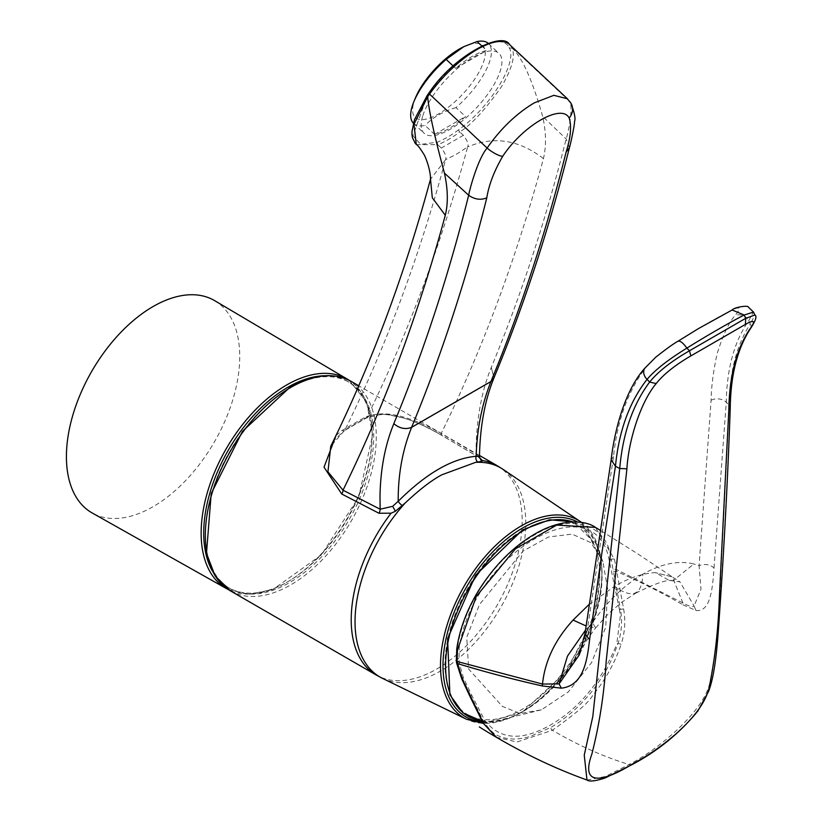 <?xml version="1.0" encoding="UTF-8"?>
<svg xmlns="http://www.w3.org/2000/svg" width="822" height="822" viewBox="0 0 822 822"><rect width="100%" height="100%" fill="white"/><g stroke="black" fill="none" stroke-linecap="round" stroke-linejoin="round"><path stroke-width="0.62" stroke-dasharray="4.11 3.08" d="M567.427 98.784L568.968 100.787C573.848 103.274 568.906 130.883 566.142 138.98A2883.196 1664.622 60 0 1 491.299 367.372C482.699 388.416 477.716 412.685 476.339 440.191L475.938 453.888L441.167 433.513A4.562 2.682 120.1 0 0 442.133 435.629L442.133 435.629A4.562 2.682 120.1 0 0 442.524 435.794L479.719 457.782M543.445 158.595C518.826 139.648 493.56 135.774 467.636 146.974C468.92 144.723 467.502 140.839 463.382 135.311L459.796 131.962C471.396 124.656 485.206 109.696 501.225 87.091C511.942 68.986 515.528 55.968 512.003 48.056C522.134 57.242 532.358 80.022 542.654 116.416C546.147 131.797 546.404 145.854 543.445 158.595A2861.937 1652.343 60 0 1 452.141 410.599A2861.937 1652.343 60 0 1 441.167 433.513C420.494 421.717 387.213 407.147 367.002 417.257L344.942 429.998L330.773 446.212M336.023 435.455L342.342 430.286L363.704 417.946C384.48 406.859 420.73 422.621 442.524 435.794M289.519 388.159A119.077 68.75 120 0 0 205.325 533.992A119.077 68.75 120 0 0 229.985 588.511A119.077 68.75 120 0 0 289.519 582.613A119.077 68.75 120 0 0 373.722 436.77A119.077 68.75 120 0 0 349.062 382.261A119.077 68.75 120 0 0 290.896 387.378M212.045 570.437A119.077 68.75 120 0 0 228.372 587.576A119.077 68.75 120 0 0 320.138 555.672A119.077 68.75 120 0 0 372.109 435.835A119.077 68.75 120 0 0 347.449 381.326A119.077 68.75 120 0 0 324.443 375.757M522.422 530.457A109.47 63.202 120 0 0 445.01 664.536A109.47 63.202 120 0 0 522.422 709.222A109.47 63.202 120 0 0 599.824 575.153A109.47 63.202 120 0 0 522.422 530.457M607.602 588.799L602.947 561.868L591.049 542.746L572.102 534.115L548.459 537.002L523.069 551.069L479.493 604.519L466.732 637.276L468.653 669.026L502.365 706.386L519.956 713.527L541.4 709.838L568.321 691.898L591.521 662.666L605.752 627.176L607.602 588.799M619.511 609.934L608.331 556.134C590.843 486.542 477.88 551.819 460.279 641.622L459.19 647.376L459.036 662.203L463.361 677.657L471.736 695.248L470.77 695.802L483.531 721.13C489.439 730.028 494.721 735.053 499.386 736.214C501.461 737.56 505.972 738.505 512.918 739.04C517.449 739.153 522.956 738.382 529.44 736.718L550.761 727.47C557.203 723.812 564.293 718.705 572.03 712.14C576.993 707.927 582.716 702.091 589.21 694.631C595.405 687.932 607.057 669.457 607.715 667.269C610.952 661.453 614.373 653.531 617.99 643.503C621.658 632.488 622.49 621.113 620.476 609.369L619.511 609.934L620.363 615.74L616.726 644.222L617.99 643.503A2.281 0.606 18.7 0 1 621.093 644.427C624.895 632.899 625.737 621.052 623.61 608.886L614.486 559.309L595.405 527.375M483.151 723.165A2.281 1.757 151 0 1 483.531 721.13L484.785 720.401L471.736 695.248M484.785 720.401C499.889 739.903 521.878 741.382 550.761 724.84C579.746 707.958 601.735 681.078 616.726 644.222M614.486 559.309A2.281 1.531 -9.7 0 0 611.229 559.587C607.129 520.357 566.707 515.24 536.304 533.992C496.868 555.682 463.834 603.009 457.381 648.414L457.207 661.916L462.478 678.16L463.361 677.657M609.431 560.635L611.229 559.587L613.13 569.954A2.281 1.192 167.9 0 1 616.397 569.502L682.938 602.968C688.651 606.204 692.36 607.201 694.066 605.968L679.917 581.832L669.118 580.332L672.992 580.805L693.871 563.974C678.51 560.255 661.494 563.645 642.825 574.146C642.095 595.2 632.652 599.269 614.486 586.363C628.871 577.917 642.475 573.335 655.298 572.615L669.118 580.332M623.61 608.886L620.476 609.369L613.13 569.954M642.825 574.146C624.278 585.1 607.499 601.221 592.477 622.521L595.601 627.977L586.024 625.922M592.477 622.521L587.257 630.238L579.325 654.805C586.322 639.835 588.542 637.564 595.601 627.977L595.601 627.977M613.469 571.701L616.767 571.444C640.061 581.76 662.131 592.878 682.959 604.797L682.938 602.968L672.314 576.921L655.298 572.615L672.314 576.921L638.088 554.069L599.885 530.077M682.959 604.797L695.936 610.469L694.066 605.968L700.991 589.374L699.09 565.67L693.871 563.974M695.936 610.469C710.516 612.298 712.592 588.747 714.02 567.93C709.746 564.334 704.773 563.573 699.09 565.67L711.102 400.263C711.338 386.556 713.332 371.092 717.092 353.871C722.651 335.797 728.559 323.087 734.817 315.73C741.619 307.541 740.375 305.835 731.097 310.613C718.449 316.717 696.275 329.509 677.801 341.377C664.001 349.925 653.562 358.382 646.472 366.735C628.214 390.296 617.23 420.258 613.541 456.59L587.257 630.238L584.987 633.546M714.02 567.93L726.278 402.246C726.854 368.533 734.334 341.356 748.698 320.703L753.507 312.062M496.2 737.221L516.966 741.989L552.353 730.265C576.037 713.486 589.456 701.896 592.621 695.474C605.28 680.071 614.764 663.056 621.093 644.427M586.98 780.006L605.444 776.492L629.036 764.511C656.973 750.465 705.738 710.763 710.187 680.626C715.921 650.839 719.281 619.202 720.278 585.706L729.227 405.287C729.638 371.842 736.687 344.706 750.363 323.899L748.698 320.703A9.967 8.251 35.8 0 0 734.817 315.73M750.455 328.666A5.682 4.655 33 0 0 750.363 323.899L754.935 314.97M463.382 135.311L441.322 148.052C445.267 153.2 446.685 157.084 445.575 159.704L456.22 154.351L467.636 146.974A2806.616 1620.409 -120 0 1 367.002 417.257A4.562 3.041 -115.2 0 1 366.057 418.141L344.49 430.594A4.562 2.189 -124.1 0 0 344.942 429.998A2806.616 1620.409 -120 0 0 445.575 159.704L430.512 179.227M479.051 456.457L475.938 453.888A4.562 2.877 120.9 0 0 476.996 456.148L476.996 456.148A4.562 2.877 120.9 0 0 477.479 456.344M493.991 377.904L491.309 367.383L493.96 377.873M509.455 48.138L512.003 48.056L511.376 46.833A1.829 1.675 -30.4 0 0 508.849 46.946A59.831 22.708 -46.9 0 1 509.455 48.138C517.398 63.089 489.974 107.312 458.645 129.804A1.829 0.73 -126.6 0 0 459.796 131.962A68.431 25.975 133.1 0 1 448.391 139.514A68.431 25.975 133.1 0 1 437.736 144.703M568.968 100.787L511.376 46.833A68.431 25.975 133.1 0 0 509.568 44.542M416.322 144.6L437.736 144.693L441.322 148.052M422.837 115.676A54.745 20.776 -46.9 0 1 459.611 66.716A54.745 20.776 -46.9 0 1 498.975 53.379A54.745 20.776 -46.9 0 1 500.259 70.98A54.745 20.776 -46.9 0 1 463.485 119.94A54.745 20.776 -46.9 0 1 424.121 133.267A54.745 20.776 -46.9 0 1 422.837 115.676M458.645 129.804A66.603 25.277 -46.9 0 1 447.538 137.161A66.603 25.277 -46.9 0 1 437.17 142.206L420.71 144.415L412.921 135.753L427.368 95.527A59.831 22.708 -46.9 0 1 429.176 92.948A66.603 25.277 -46.9 0 1 508.849 46.946M413.394 123.208A54.745 20.776 133.1 0 0 413.62 123.444A54.745 20.776 133.1 0 0 425.036 125.447L434.581 134.397A54.745 20.776 133.1 0 0 465.54 116.549L455.974 107.59A54.745 20.776 133.1 0 0 489.758 61.147A54.745 20.776 133.1 0 0 488.484 43.545A54.745 20.776 133.1 0 0 488.176 43.278M415.521 97.705A49.269 18.701 133.1 0 0 414.083 101.609A49.269 18.701 133.1 0 0 438.558 113.919A49.269 18.701 133.1 0 0 483.757 61.383A49.269 18.701 133.1 0 0 462.93 47.111M455.974 107.59C443.294 111.35 432.978 117.299 425.036 125.447M214.727 300.688A122.55 70.754 -60 0 1 239.736 356.573A122.55 70.754 -60 0 1 186.491 479.647A122.55 70.754 -60 0 1 92.177 512.959M481.774 45.94L486.645 50.502A54.745 20.776 -46.9 0 0 455.707 68.36L486.645 50.502M453.148 65.966L455.707 68.36M434.602 134.418L465.54 116.549M569.43 147.611L566.142 138.98L542.654 116.416M497.135 465.653A120.885 69.798 -60 0 1 522.176 520.994A120.885 69.798 -60 0 1 436.688 669.057A120.885 69.798 -60 0 1 376.25 675.037M230.365 590.823A120.885 69.798 120 0 0 290.813 584.832A120.885 69.798 120 0 0 369.787 478.301A120.885 69.798 120 0 0 351.261 381.439M382.549 678.386A120.731 69.706 120 0 0 440.407 671.071A120.731 69.706 120 0 0 525.782 523.203A120.731 69.706 120 0 0 503.187 469.444M580.558 521.713A114.145 65.904 -60 0 1 595.128 613.88A114.145 65.904 -60 0 1 521.199 712.335A114.145 65.904 -60 0 1 466.506 719.25M482.617 722.189A112.326 64.846 120 0 0 522.422 711.554A112.326 64.846 120 0 0 596.063 611.66A112.326 64.846 120 0 0 577.568 522.001M347.459 379.219A120.906 69.808 -60 0 1 372.119 434.355A120.906 69.808 -60 0 1 319.594 555.764A120.906 69.808 -60 0 1 226.553 588.634M482.093 721.202A110.672 63.9 120 0 0 494.135 721.418A110.672 63.9 120 0 0 523.85 711.03A110.672 63.9 120 0 0 602.105 575.482A110.672 63.9 120 0 0 596.248 544.554A110.672 63.9 120 0 0 572.821 521.908M459.19 647.376L457.381 648.414A2.281 1.069 -171.9 0 0 456.734 649.031M457.083 661.474L457.022 660.076M456.549 662.676L457.207 661.916M461.851 679.147A2.281 0.781 156.2 0 1 462.478 678.16L470.77 695.802A2.281 0.863 -27.1 0 0 470.194 696.902M619.572 588.665L615.524 589.806M682.938 602.968L672.314 576.921L680.061 581.894L672.992 580.805M588.973 604.56L614.486 586.363M585.428 630.269L588.501 626.878M711.102 400.263A10.357 7.028 -175.9 0 1 726.278 402.246L729.227 405.287A5.939 3.843 -178.1 0 1 730.255 407.568M732.125 309.986L731.097 310.613M645.023 368.009A9.967 7.573 -140.7 0 1 646.472 366.735M611.136 459.858L613.541 456.59M632.663 764.275L632.663 764.275A10.768 6.216 60 0 1 629.036 764.511C603.831 756.846 578.267 745.42 552.353 730.265A2.281 1.315 60 0 1 550.761 727.47M363.704 417.946A4.562 3.041 -115.2 0 0 366.057 418.141C385.919 412.48 384.141 414.185 402.944 417.864C413.99 421.039 427.05 426.957 442.133 435.629L479.031 457.453M342.342 430.286A4.562 2.189 -124.1 0 0 344.49 430.594C335.376 438.64 331.009 443.448 331.379 445.031M437.17 142.206L437.736 144.693M479.483 455.46L358.741 385.754M483.285 723.401L522.042 712.386L565.762 672.242L595.364 615.246L601.416 559.484L581.627 522.463M229.985 588.511L228.372 587.576M228.424 589.621L249.158 594.234L272.863 589.528L321.412 554.86L358.69 497.135L372.643 435.095L366.633 402.102L349.247 380.35M541.4 709.838L494.135 721.418L482.103 721.233M602.947 561.868L596.248 544.554L573.561 521.898M635.735 593.165C655.792 583.147 668.204 579.027 672.982 580.805M595.601 627.987L608.578 613.489L621.802 602.187L635.529 593.289M413.62 123.444L424.121 133.267M416.322 144.59L415.429 143.696M349.062 382.261L347.449 381.326M488.484 43.545L498.975 53.379"/><path stroke-width="1.23" d="M479.719 457.782L482.298 460.536L481.877 461.337L475.599 462.354L441.804 474.818C431.642 480.212 419.446 489.614 405.215 502.992L395.228 511.366L391.077 513.195L378.942 513.236L341.716 493.991L324.032 467.163L336.023 435.455M290.896 387.378A119.077 68.75 120 0 0 289.519 388.159M324.443 375.757A119.077 68.75 120 0 0 203.712 533.067A119.077 68.75 120 0 0 212.045 570.437M457.464 649.966A2.281 1.069 -171.9 0 1 456.734 649.031C459.529 629.683 466.567 610.592 477.849 591.737C493.426 566.81 511.705 547.997 532.677 535.317C562.916 516.74 587.227 521.127 595.405 527.375L556.638 525.083L515.445 548.839L476.236 596.464L457.464 649.966L457.083 661.474L462.437 679.393L483.726 723.73A2.281 1.757 151 0 1 483.151 723.165L496.2 737.221M753.507 312.062L754.956 315.011L745.708 318.309L744.218 315.021L732.135 309.986C734.673 307.048 748.421 305.126 748.369 307.109L753.507 312.062L744.218 315.021C734.046 319.953 703.447 337.626 686.884 348.117C668.173 359.625 654.898 370.044 647.078 379.384C629.447 401.907 618.904 430.851 615.462 466.228L601.868 553.083L589.569 639.773L584.987 633.546L579.325 654.805L559.073 683.904L542.51 684.048L457.083 661.474L457.022 660.076M483.726 723.73L496.642 737.488M589.569 639.773C587.124 661.186 583.363 685.712 561.344 688.168L559.073 683.904L567.468 656.131L585.428 630.269M561.344 688.168L542.376 685.969C513.832 679.558 485.473 672.077 457.289 663.518L456.549 662.912L461.851 679.147L470.194 696.902A2.281 0.863 -27.1 0 0 470.729 697.148M745.4 324.413L690.87 355.895C675.129 365.071 663.57 374.298 656.182 383.576C640.78 401.814 628.542 440.099 626.909 468.797L606.204 661.083C604.201 693.604 599.402 724.665 591.819 754.247C579.839 787.414 603.913 781.825 633.824 763.217C660.744 749.027 703.827 715.818 709.396 686.37C715.068 658.227 718.418 628.008 719.414 595.724L728.826 409.962C729.35 376.692 736.193 349.967 749.335 329.786C755.942 320.96 754.637 319.162 745.4 324.413L745.708 318.309L689.463 350.788L686.884 348.117C682.907 342.599 679.876 340.349 677.801 341.377M690.87 355.895L689.463 350.788C671.338 361.238 658.062 371.657 649.637 382.055L647.078 379.384A9.967 7.573 -140.7 0 1 645.023 368.02A9.967 7.573 -140.7 0 1 645.023 368.009L655.781 357.159C666.57 348.692 673.978 343.38 678.016 341.212L698.31 328.677L732.125 309.986M656.182 383.576L649.637 382.055C632.765 404.701 622.788 433.523 619.716 468.519L592.796 716.599L584.247 755.079L586.98 780.006C551.305 767.255 515.415 749.561 479.298 726.925M430.759 178.261L430.759 178.261C404.516 275.072 371.184 364.393 330.773 446.212L327.937 471.828L343.01 490.189A4.562 2.63 -60.8 0 1 341.716 493.991M430.512 179.227L432.321 197.814L445.288 215.261A2861.937 1652.343 60 0 1 353.984 467.276A2861.937 1652.343 60 0 1 343.01 490.189L380.124 509.208L380 495.81C380.545 468.787 385.158 444.743 393.841 423.679C399.543 428.498 405.472 429.721 411.627 427.348C402.513 449.953 398.033 474.602 398.197 501.297A4.562 1.038 -135.7 0 0 402.451 505.756M378.942 513.236A4.562 2.589 -64.6 0 0 380.124 509.208L392.659 506.331L395.331 511.099M392.659 506.331L398.197 501.297C426.207 473.38 452.203 458.368 476.174 456.272L479.462 456.292C480.11 426.012 484.959 399.882 493.991 377.904L490.95 381.542L411.627 427.348C405.482 429.69 399.564 428.478 393.841 423.679M479.051 456.457L481.62 461.276M393.81 423.649A2883.196 1664.622 -120 0 0 468.663 195.256C469.927 188.012 478.157 158.502 487.107 148.042C500.814 128.509 516.514 113.467 534.218 102.894L553.853 95.321L567.427 98.784M568.968 100.787A13.686 12.392 148.3 0 1 570.889 103.13C574.568 112.871 575.76 119.015 574.486 121.553C574.999 123.31 570.612 144.045 569.43 147.611L566.111 152.08C570.745 137.274 571.752 125.91 569.153 117.988C561.59 103.13 522.967 125.427 502.674 156.375C494.135 171.068 488.843 184.909 486.788 197.876C480.613 200.301 474.571 199.427 468.663 195.256L444.445 173.123C447.959 189.348 448.247 203.394 445.288 215.261M490.95 381.542C481.918 404.105 476.996 429.012 476.174 456.272A4.562 3.689 -93.4 0 0 477.983 462.159M569.43 147.611C549.086 228.835 523.922 305.589 493.96 377.873L490.929 381.511A2896.389 1672.236 -120 0 0 566.111 152.08M444.445 173.123C434.54 136.503 428.94 111.042 427.666 96.749L413.959 124.276L416.302 144.59C417.329 144.569 420.052 148.135 424.481 155.286C429.033 165.232 430.707 175.076 430.502 179.484L430.502 179.473M427.368 95.527L427.666 96.749L429.526 94.088A1.829 0.555 -144.4 0 1 428.93 93.04C453.795 55.382 502.345 30.774 509.568 44.542A68.431 25.975 133.1 0 0 477.171 49.443A68.431 25.975 133.1 0 0 429.526 94.088L487.107 148.042A13.686 3.976 33.7 0 0 502.674 156.375M486.788 197.876A2896.389 1672.236 60 0 1 411.596 427.317L490.929 381.511M488.176 43.278A54.745 20.776 133.1 0 0 477.079 41.532L463.731 46.71L446.13 59.4A54.745 20.776 133.1 0 0 413.939 101.507A54.745 20.776 133.1 0 0 412.346 105.843A54.745 20.776 133.1 0 0 413.394 123.208M226.553 588.634L92.177 512.959A122.55 70.754 -60 0 1 66.418 456.631A122.55 70.754 -60 0 1 120.166 333.044A122.55 70.754 -60 0 1 214.727 300.688L347.459 379.219A120.906 69.808 -60 0 0 254.162 411.144A120.906 69.808 -60 0 0 201.143 533.067A120.906 69.808 -60 0 0 226.553 588.634L228.424 589.621M477.079 41.532L481.774 45.94M446.13 59.4L453.148 65.966M463.731 46.71L462.93 47.111A49.269 18.701 133.1 0 0 415.521 97.705L413.939 101.507M351.261 381.439A120.885 69.798 120 0 0 290.813 387.419A120.885 69.798 120 0 0 211.84 493.95A120.885 69.798 120 0 0 230.365 590.823L215.087 575.893L206.486 553.309L211.213 493.539L242.521 431.293L289.899 387.326C313.459 374.061 333.907 372.099 351.261 381.439L358.741 385.754M482.298 460.536A120.885 69.798 -60 0 1 497.135 465.653L479.483 455.46M405.215 502.992A120.731 69.706 120 0 0 355.032 621.781A120.731 69.706 120 0 0 382.549 678.386L376.25 675.037A120.885 69.798 -60 0 1 351.21 619.696A120.885 69.798 -60 0 1 391.077 513.205M483.285 723.401L466.506 719.25A114.145 65.904 -60 0 1 446.017 628.645A114.145 65.904 -60 0 1 521.199 525.936A114.145 65.904 -60 0 1 580.558 521.713L503.187 469.444A120.731 69.706 120 0 0 475.599 462.354M577.568 522.001A112.326 64.846 120 0 0 522.422 528.135A112.326 64.846 120 0 0 445.709 640.328A112.326 64.846 120 0 0 482.617 722.189M572.821 521.908A110.672 63.9 120 0 0 523.85 530.303A110.672 63.9 120 0 0 445.586 665.851A110.672 63.9 120 0 0 482.093 721.202M456.734 649.031L456.333 660.826M457.289 663.518L457.207 661.916M542.376 685.969L542.51 684.048C544.863 661.124 555.045 639.804 573.068 620.086L588.973 604.56M586.024 625.922L573.068 620.086M626.909 468.797L619.716 468.519L615.462 466.228L611.136 459.858C614.363 431.252 624.812 389.967 645.023 368.02M462.437 679.393A2.281 0.781 156.2 0 1 461.851 679.147M749.335 329.786A5.682 4.655 33 0 0 750.455 328.666L750.455 328.666C737.457 348.477 730.727 374.781 730.255 407.568L730.255 407.568A5.939 3.843 -178.1 0 1 728.826 409.962M633.824 763.217A10.768 6.216 60 0 1 632.663 764.275L605.115 777.982C595.272 781.157 589.23 781.825 586.98 780.006M415.429 143.696L412.439 137.644L412.048 135.147L411.976 131.489L414.483 119.673L427.121 95.629M567.046 98.414L570.889 103.13A13.686 12.392 148.3 0 1 569.153 117.988M581.627 522.463L580.558 521.713M482.103 721.233L462.817 712.818L449.901 694.806L447.589 638.643L475.619 575.215L522.7 529.83L549.641 519.771L573.561 521.898M595.405 527.375L599.885 530.077M456.374 660.826L456.59 662.902M470.194 696.902L483.151 723.165M584.987 633.546L611.136 459.858M754.956 315.011C757.134 316.203 755.634 320.755 750.455 328.666M730.255 407.568C727.706 481.435 723.658 556.843 718.099 633.793C715.921 662.809 712.88 680.184 708.543 691.477L697.909 710.948C679.876 732.988 658.134 750.753 632.663 764.275M376.25 675.037L230.365 590.823M497.135 465.653L503.187 469.444M479.031 457.453L479.986 458.244L479.452 456.302M466.506 719.25L382.549 678.386M427.101 95.65L428.93 93.04M567.016 98.383L509.568 44.542M349.247 380.35L347.459 379.219"/></g></svg>

